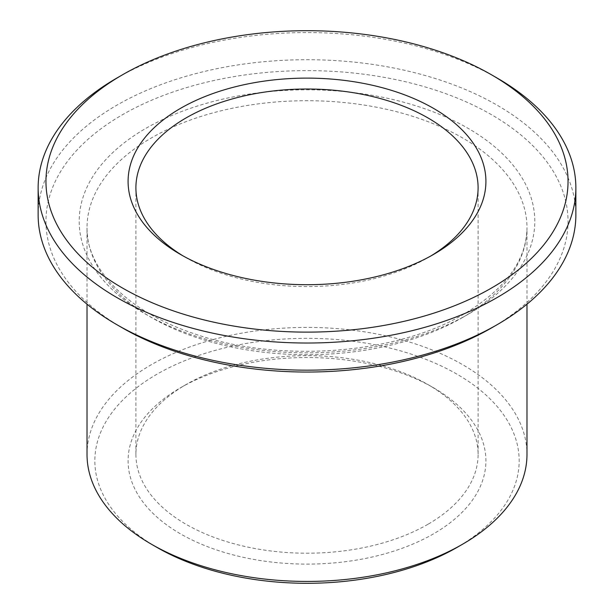 <?xml version="1.0" encoding="UTF-8"?>
<svg xmlns="http://www.w3.org/2000/svg" width="614" height="614" viewBox="0 0 614 614"><rect width="100%" height="100%" fill="white"/><g stroke="black" fill="none" stroke-linecap="round" stroke-linejoin="round"><path stroke-width="0.46" stroke-dasharray="3.07 2.3" d="M430.69 256.046A171.099 98.785 180 0 1 427.981 257.65A171.099 98.785 180 0 1 186.019 257.65A171.099 98.785 180 0 1 183.31 256.046M427.981 257.65L433.515 254.457L427.981 257.65M427.981 524.272A171.099 98.785 180 0 1 241.525 545.685A171.099 98.785 180 0 1 135.901 454.421A171.099 98.785 180 0 1 186.019 384.579A171.099 98.785 180 0 1 427.981 384.579A171.099 98.785 180 0 1 478.099 454.421A171.099 98.785 180 0 1 427.981 524.272M433.515 533.85A178.92 103.298 180 0 1 180.485 533.85A178.92 103.298 180 0 1 180.485 387.772A178.92 103.298 180 0 1 433.515 387.772A178.92 103.298 180 0 1 433.515 533.85M156.977 547.419A212.16 122.485 180 0 1 156.984 374.202A212.16 122.485 180 0 1 457.016 374.195A212.16 122.485 180 0 1 457.023 547.419M87.019 454.421A219.981 127.006 180 0 1 307 327.423A219.981 127.006 180 0 1 526.981 454.421M122.409 327.891A261.042 150.714 180 0 1 122.416 114.757A261.042 150.714 180 0 1 491.584 114.757A261.042 150.714 180 0 1 491.591 327.891M38.137 214.938A268.863 155.227 180 0 1 307 59.711A268.863 155.227 180 0 1 575.863 214.938M116.883 78.039A268.863 155.227 180 0 1 497.117 78.039M462.549 317.515A219.981 127.006 180 0 1 222.821 345.053A219.981 127.006 180 0 1 87.019 227.71A219.981 127.006 180 0 1 307 100.711A219.981 127.006 180 0 1 526.981 227.71A219.981 127.006 180 0 1 462.549 317.515M468.083 314.322A227.802 131.519 180 0 1 86.958 255.363A227.802 131.519 180 0 1 365.959 94.287A227.802 131.519 180 0 1 468.083 314.322M186.019 257.65L180.485 254.449M135.901 187.8L135.901 454.421M478.099 187.8L478.099 454.421M186.019 384.579L180.485 387.772M427.981 384.579L433.515 387.772M526.981 304.191L526.981 227.71C526.605 260.144 505.667 288.879 464.169 313.938C396.391 354.547 278.526 363.419 194.5 333.832C127.443 311.682 86.021 268.602 87.019 227.71L87.019 304.191"/><path stroke-width="0.92" d="M183.31 256.046A171.099 98.785 180 0 1 135.901 187.8A171.099 98.785 180 0 1 307 89.015A171.099 98.785 180 0 1 478.099 187.8A171.099 98.785 180 0 1 430.69 256.046M433.515 254.457A178.92 103.298 180 0 1 180.485 254.449A178.92 103.298 180 0 1 180.485 108.371A178.92 103.298 180 0 1 433.515 108.371A178.92 103.298 180 0 1 433.515 254.449A178.92 103.298 180 0 1 433.515 254.457M491.584 287.981A261.042 150.714 180 0 1 122.416 287.981A261.042 150.714 180 0 1 122.409 74.847A261.042 150.714 180 0 1 491.591 74.847A261.042 150.714 180 0 1 491.584 287.981M526.981 304.191L526.981 454.421A219.981 127.006 180 0 1 462.549 544.227L457.016 547.427A212.16 122.485 180 0 1 457.016 547.427L457.023 547.419A212.16 122.485 180 0 1 156.977 547.419L151.451 544.227A219.981 127.006 180 0 1 87.019 454.421L87.019 304.191M457.023 547.419L462.549 544.227A219.981 127.006 180 0 1 462.549 544.234A219.981 127.006 180 0 1 151.451 544.227M491.591 74.847L497.117 78.039A268.863 155.227 180 0 1 575.863 187.8L575.863 214.938A268.863 155.227 180 0 1 497.117 324.699L491.591 327.891A261.042 150.714 180 0 1 491.584 327.899A261.042 150.714 180 0 1 122.409 327.891L116.883 324.699A268.863 155.227 180 0 1 38.137 214.938L38.137 187.8A268.863 155.227 180 0 1 116.883 78.039L122.409 74.847M491.584 327.899L497.117 324.699A268.863 155.227 180 0 1 116.883 324.699M575.863 187.8A268.863 155.227 180 0 1 497.117 297.56A268.863 155.227 180 0 1 204.109 331.207A268.863 155.227 180 0 1 38.137 187.8"/></g></svg>
